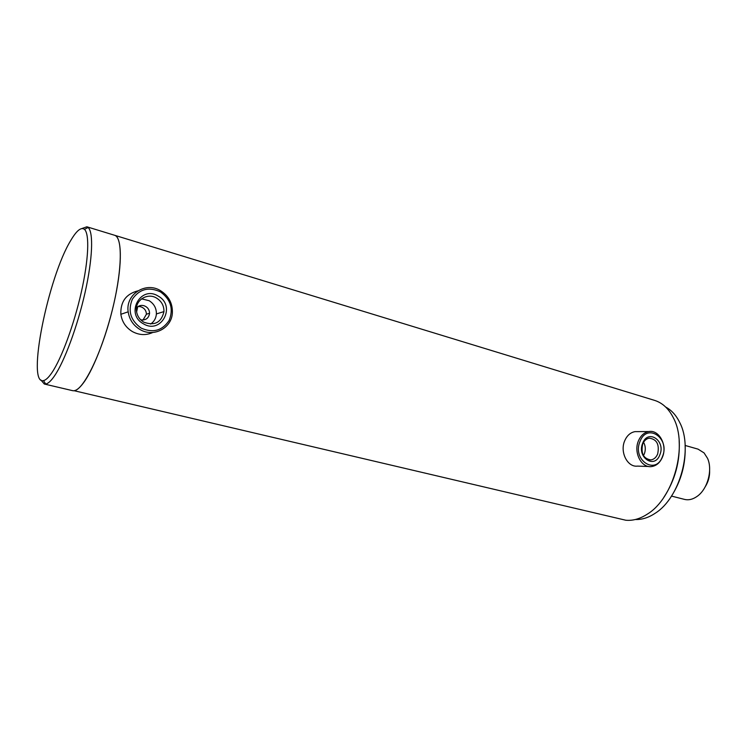 <?xml version="1.0" encoding="UTF-8"?>
<svg xmlns="http://www.w3.org/2000/svg" width="747" height="747" viewBox="0 0 747 747"><rect width="100%" height="100%" fill="white"/><g stroke="black" fill="none" stroke-linecap="round" stroke-linejoin="round"><path stroke-width="1.12" d="M679.154 440.487C680.265 461.123 675.157 480.088 663.822 497.362M114.571 235.258L114.655 235.286C123.087 237.35 122.088 272.758 111.303 314.057C100.612 355.357 83.356 389.953 74.14 390.718L625.781 520.229C632.877 520.902 640.104 518.838 647.462 514.048C673.813 498.072 688.136 445.184 673.467 418.012C668.826 408.786 662.552 402.913 654.652 400.401L654.447 400.336M143.004 320.043L146.421 314.226C146.216 310.491 144.32 307.997 140.716 306.737L138.13 306.485M136.458 308.044C138.372 305.756 140.838 304.963 143.854 305.663C147.467 306.933 149.372 309.454 149.577 313.226C148.784 318.222 145.852 320.426 140.763 319.837M685.158 445.464L698.062 449.143L704.076 452.915L707.549 458.35C712.834 469.798 707.605 489.07 697.278 496.26C692.955 499.36 688.678 500.406 684.448 499.379L671.516 496.092M709.622 470.591C709.809 476.39 708.361 481.75 705.289 486.671M643.569 442.271C645.539 445.884 645.819 449.703 644.39 453.718L643.456 455.577M659.872 454.764C654.727 469.415 636.537 457.481 642.663 443.26C648.022 428.619 665.913 440.795 659.872 454.764M642.709 444.007C640.721 453.373 643.428 458.677 650.833 459.919C653.896 459.47 656.174 457.5 657.659 453.999C659.61 444.465 656.809 439.189 649.246 438.172C646.323 438.704 644.147 440.646 642.709 444.007M638.115 431.617L634.978 431.635C630.384 432.513 626.948 435.585 624.679 440.842C619.693 452.15 627.555 467.501 637.499 466.109L648.816 466.502M662.477 456.51C670.348 438.302 647.042 422.344 640.002 441.477C631.981 460.105 655.801 475.652 662.477 456.51M638.414 440.935C640.693 435.585 644.157 432.466 648.779 431.57C659.115 429.422 667.557 445.268 662.486 457.015C660.068 462.738 656.352 465.923 651.337 466.595C641.318 468.014 633.381 452.421 638.414 440.935M141.556 298.837L149.195 300.724C154.078 303.842 156.478 308.25 156.394 313.936C156.039 318.269 154.115 321.649 150.614 324.077M158.215 296.111C176.432 305.859 161.305 334.749 143.489 323.843C124.824 314.076 140.576 284.812 158.215 296.111M143.854 322.2C154.666 326.075 161.371 322.536 163.957 311.602C164.041 305.803 161.604 301.312 156.637 298.128C147.663 292.385 135.16 299.986 136.43 310.603C137.009 315.664 139.474 319.529 143.854 322.2M137.803 290.863C126.028 294.001 120.379 301.807 120.855 314.291C122.022 321.91 125.926 327.7 132.564 331.668C139.344 335.235 146.067 335.515 152.743 332.49M160.456 291.9C148.821 286.54 139.446 288.986 132.331 299.239C127.634 310.957 130.594 320.584 141.211 328.129C152.986 333.255 162.286 330.697 169.13 320.454C173.687 308.969 170.792 299.454 160.456 291.9M140.091 329.558C133.34 325.496 129.362 319.585 128.176 311.816C125.3 294.262 145.954 281.217 160.689 290.779C168.962 296.176 172.846 303.712 172.333 313.376C171.38 328.381 153.415 337.625 140.091 329.558M665.67 407.04C671.525 410.14 676.231 415.341 679.779 422.634C693.412 448.536 680.069 497.81 655.25 513.217C648.555 517.671 641.925 519.763 635.361 519.501M685.111 444.773C685.97 463.56 681.311 480.853 671.133 496.662M137.737 306.765L136.608 311.985M70.853 240.31C48.153 276.876 26.238 385.284 43.485 380.596C45.828 380.139 48.639 377.487 51.935 372.632C61.534 358.523 74.056 324.553 81.348 292.049C88.678 259.517 89.668 233.82 84.448 229.366C81.162 226.873 76.633 230.524 70.853 240.31M81.787 228.563L86.876 226.789L88.109 227.499C93.599 232.056 92.665 258.658 85.093 292.413C77.548 326.122 64.513 361.343 54.512 375.881C51.076 380.886 48.144 383.603 45.707 384.042L44.297 384.014L40.842 379.934M86.876 226.789L114.655 235.286C121.77 237.294 122.433 262.804 115.281 297.101C108.175 331.351 94.402 368.112 83.515 382.819C79.135 388.711 75.484 391.325 72.58 390.653L44.297 384.014M114.655 235.286L654.652 400.401M149.577 313.226L146.421 314.226M649.19 459.872L650.833 459.919M634.978 431.635L648.779 431.57M156.394 313.936L163.957 311.602M120.855 314.291L128.176 311.816M43.485 380.596L45.707 384.042M84.448 229.366L88.109 227.499"/></g></svg>
